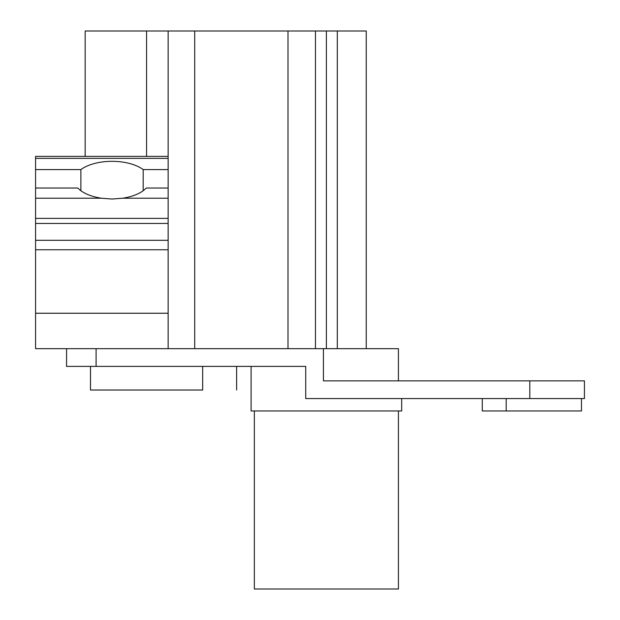 <?xml version="1.0" encoding="UTF-8"?>
<svg xmlns="http://www.w3.org/2000/svg" width="620" height="620" viewBox="0 0 620 620"><rect width="100%" height="100%" fill="white"/><g stroke="black" fill="none" stroke-linecap="round" stroke-linejoin="round"><path stroke-width="0.93" d="M581.475 398.575L581.475 410.975L482.275 410.975L482.275 398.575M401.675 398.575L401.675 410.975L251.1 410.975L251.1 366.389L236.631 366.389L236.631 390.011M202.678 366.389L202.678 390.011L90.489 390.011L90.489 366.389M66.573 366.389L66.573 348.673L323.431 348.673L323.431 380.858L584.428 380.858L584.428 398.575L305.722 398.575L305.722 366.389L66.573 366.389L66.573 348.673L35.572 348.673L35.572 169.585L80.887 169.585A37.642 18.825 180 0 1 112.042 161.324A37.642 18.825 180 0 1 143.197 169.585L143.197 190.712M398.428 410.975L398.428 589L254.347 589L254.347 410.975M366.242 348.673L366.242 31L168.136 31L168.136 188.038L146.219 188.038A37.642 18.825 180 0 1 122.535 198.222L112.042 199.036L101.556 198.222A37.642 18.825 180 0 1 77.864 188.038L35.572 188.038M323.431 348.673L398.428 348.673L398.428 380.858M168.136 188.038L168.136 348.673M80.887 190.712L80.887 169.585M168.136 156.387L35.572 156.387L35.572 169.585M143.197 169.585L168.136 169.585M337.311 31L337.311 348.673M326.384 31L326.384 348.673M315.464 31L315.464 348.673M288.005 31L288.005 348.673M168.136 31L85.173 31L85.173 156.387M506.183 398.575L506.183 410.975M529.806 380.858L529.806 398.575M101.556 198.222L35.572 198.222M168.136 313.247L35.572 313.247M168.136 249.775L35.572 249.775M168.136 240.304L35.572 240.304M168.136 223.448L35.572 223.448M168.136 218.387L35.572 218.387M168.136 198.222L122.535 198.222M96.1 348.673L96.1 366.389M168.136 158.371L35.572 158.371M194.711 31L194.711 348.673M146.583 31L146.583 156.387"/></g></svg>
